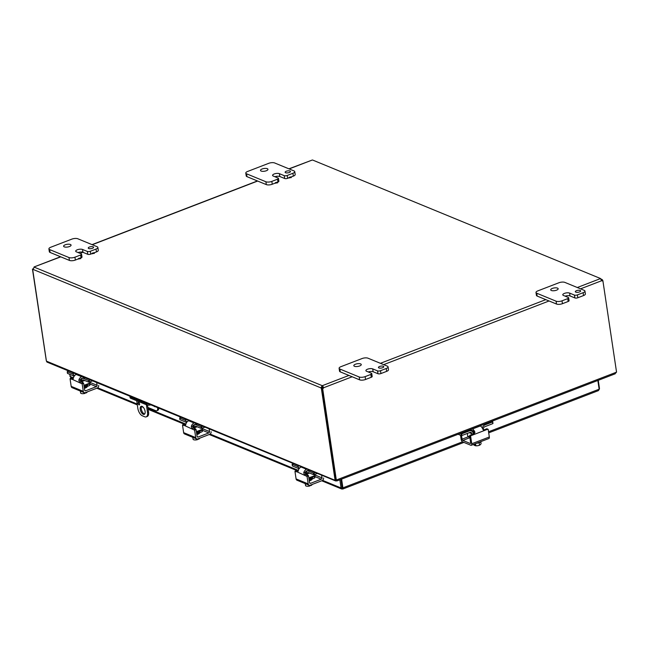 <?xml version="1.0" encoding="UTF-8"?>
<svg xmlns="http://www.w3.org/2000/svg" width="649" height="649" viewBox="0 0 649 649"><rect width="100%" height="100%" fill="white"/><g stroke="black" fill="none" stroke-linecap="round" stroke-linejoin="round"><path stroke-width="0.97" d="M378.902 367.951A2.693 0.982 171.5 0 1 378.432 367.496A2.693 0.982 171.5 0 1 380.955 366.125A2.693 0.982 171.5 0 1 383.77 366.701A2.693 0.982 171.5 0 1 381.961 367.926A2.693 0.982 171.5 0 1 378.902 367.951M377.978 373.735L373.143 371.747L372.713 368.892A3.772 1.379 171.5 0 0 368.429 368.916A3.772 1.379 171.5 0 0 365.898 370.636A3.772 1.379 171.5 0 0 366.555 371.26L371.39 373.248A2.158 0.787 171.5 0 1 371.763 373.613A2.158 0.787 171.5 0 1 370.839 374.424L365.127 376.623A4.308 1.574 171.5 0 1 359.197 376.98L339.849 369.021A4.308 1.574 171.5 0 1 339.103 368.299A4.308 1.574 171.5 0 1 340.944 366.669L362.045 358.548A4.308 1.574 171.5 0 1 367.975 358.191L387.323 366.15A4.308 1.574 171.5 0 1 388.07 366.872A4.308 1.574 171.5 0 1 386.228 368.502L380.517 370.701A2.158 0.787 171.5 0 1 377.548 370.879L377.978 373.735A2.158 0.787 -8.5 0 0 380.939 373.556L386.65 371.358A4.308 1.574 -8.5 0 0 388.491 369.727L388.07 366.872M339.103 368.299L339.532 371.163A4.308 1.574 -8.5 0 0 340.279 371.877L359.619 379.835A4.308 1.574 -8.5 0 0 365.557 379.478L371.269 377.28A2.158 0.787 -8.5 0 0 372.185 376.469L371.763 373.613M373.143 371.747A3.772 1.379 -8.5 0 0 368.234 371.95M354.459 366.287A3.772 1.379 171.5 0 1 353.81 365.655A3.772 1.379 171.5 0 1 357.339 363.74A3.772 1.379 171.5 0 1 361.274 364.543A3.772 1.379 171.5 0 1 358.743 366.255A3.772 1.379 171.5 0 1 354.459 366.287M372.713 368.892L377.548 370.879M285.592 172.715A2.693 0.982 171.5 0 1 285.13 172.269A2.693 0.982 171.5 0 1 287.645 170.898A2.693 0.982 171.5 0 1 290.46 171.474A2.693 0.982 171.5 0 1 288.659 172.699A2.693 0.982 171.5 0 1 285.592 172.715M284.668 178.507L279.833 176.52L279.403 173.664A3.772 1.379 171.5 0 0 275.119 173.689A3.772 1.379 171.5 0 0 272.588 175.4A3.772 1.379 171.5 0 0 273.245 176.033L278.08 178.021A2.158 0.787 171.5 0 1 278.453 178.378A2.158 0.787 171.5 0 1 277.529 179.197L271.826 181.395A4.308 1.574 171.5 0 1 265.887 181.752L246.539 173.794A4.308 1.574 171.5 0 1 245.793 173.072A4.308 1.574 171.5 0 1 247.642 171.441L268.735 163.321A4.308 1.574 171.5 0 1 274.665 162.964L294.013 170.922A4.308 1.574 171.5 0 1 294.76 171.644A4.308 1.574 171.5 0 1 292.918 173.275L287.207 175.473A2.158 0.787 171.5 0 1 284.238 175.652L284.668 178.507A2.158 0.787 -8.5 0 0 287.637 178.329L289.138 177.753M277.472 182.239L277.959 182.053A2.158 0.787 -8.5 0 0 278.883 181.233L278.453 178.378M245.793 173.072L246.222 175.928A4.308 1.574 -8.5 0 0 246.969 176.65L266.317 184.608A4.308 1.574 -8.5 0 0 272.247 184.251L275.509 182.994M291.093 176.999L293.34 176.13A4.308 1.574 -8.5 0 0 295.19 174.5L294.76 171.644M279.833 176.52A3.772 1.379 -8.5 0 0 274.925 176.723M261.149 171.052A3.772 1.379 171.5 0 1 260.5 170.427A3.772 1.379 171.5 0 1 264.029 168.505A3.772 1.379 171.5 0 1 267.964 169.316A3.772 1.379 171.5 0 1 265.441 171.028A3.772 1.379 171.5 0 1 261.149 171.052M279.403 173.664L284.238 175.652M575.793 292.147A2.693 0.982 171.5 0 1 575.322 291.701A2.693 0.982 171.5 0 1 577.845 290.33A2.693 0.982 171.5 0 1 580.66 290.898A2.693 0.982 171.5 0 1 578.851 292.131A2.693 0.982 171.5 0 1 575.793 292.147M574.86 297.94L570.025 295.944L569.603 293.088A3.772 1.379 171.5 0 0 565.311 293.113A3.772 1.379 171.5 0 0 562.788 294.833A3.772 1.379 171.5 0 0 563.437 295.457L568.273 297.453A2.158 0.787 171.5 0 1 568.646 297.81A2.158 0.787 171.5 0 1 567.729 298.629L562.018 300.828A4.308 1.574 171.5 0 1 556.079 301.185L536.739 293.218A4.308 1.574 171.5 0 1 535.993 292.504A4.308 1.574 171.5 0 1 537.834 290.874L558.927 282.753A4.308 1.574 171.5 0 1 564.865 282.396L584.214 290.354A4.308 1.574 171.5 0 1 584.952 291.068A4.308 1.574 171.5 0 1 583.11 292.699L577.399 294.897A2.158 0.787 171.5 0 1 574.438 295.084L574.86 297.94A2.158 0.787 -8.5 0 0 577.829 297.761L583.54 295.563A4.308 1.574 -8.5 0 0 585.382 293.924L584.952 291.068M535.993 292.504L536.423 295.36A4.308 1.574 -8.5 0 0 537.161 296.074L556.509 304.04A4.308 1.574 -8.5 0 0 562.448 303.683L568.151 301.485A2.158 0.787 -8.5 0 0 569.076 300.665L568.646 297.81M570.025 295.944A3.772 1.379 -8.5 0 0 565.125 296.155M551.35 290.484A3.772 1.379 171.5 0 1 550.693 289.86A3.772 1.379 171.5 0 1 554.222 287.937A3.772 1.379 171.5 0 1 558.164 288.74A3.772 1.379 171.5 0 1 555.633 290.46A3.772 1.379 171.5 0 1 551.35 290.484M569.603 293.088L574.438 295.084M147.518 405.057L148.54 411.928L147.501 412.334L146.366 404.741M136.696 400.757L137.831 408.351A6.466 3.131 68.9 0 0 142.342 415.798L144.759 416.788A6.466 3.131 68.9 0 0 146.195 416.869A6.466 3.131 68.9 0 0 147.501 412.334M140.249 409.349A4.308 2.093 68.9 0 1 141.117 406.323A4.308 2.093 68.9 0 1 144.613 409.592A4.308 2.093 68.9 0 1 144.216 414.362A4.308 2.093 68.9 0 1 140.249 409.349M139.584 403.954A1.347 0.649 68.9 0 1 139.316 404.903A1.347 0.649 68.9 0 1 138.221 403.881A1.347 0.649 68.9 0 1 138.351 402.388A1.347 0.649 68.9 0 1 139.584 403.954A4.308 2.093 68.9 0 1 139.446 403.865M146.195 416.869L147.234 416.471A6.466 3.131 -111.1 0 0 148.54 411.928M139.097 402.794A1.347 0.649 -111.1 0 0 139.6 404.1M141.693 406.266A4.308 2.093 -111.1 0 0 141.287 408.943A4.308 2.093 -111.1 0 0 144.678 414.013M88.702 248.518A2.693 0.982 171.5 0 1 88.24 248.072A2.693 0.982 171.5 0 1 90.763 246.693A2.693 0.982 171.5 0 1 93.578 247.269A2.693 0.982 171.5 0 1 91.769 248.502A2.693 0.982 171.5 0 1 88.702 248.518M82.853 251.731L82.512 249.459A3.772 1.379 171.5 0 0 78.229 249.484A3.772 1.379 171.5 0 0 75.706 251.204A3.772 1.379 171.5 0 0 76.355 251.828L81.19 253.824A2.158 0.787 171.5 0 1 81.563 254.181A2.158 0.787 171.5 0 1 80.646 254.992L74.935 257.191A4.308 1.574 171.5 0 1 68.997 257.556L49.657 249.589A4.308 1.574 171.5 0 1 48.91 248.875A4.308 1.574 171.5 0 1 50.752 247.245L71.844 239.124A4.308 1.574 171.5 0 1 77.783 238.759L97.131 246.725A4.308 1.574 171.5 0 1 97.869 247.439A4.308 1.574 171.5 0 1 96.028 249.07L90.316 251.268A2.158 0.787 171.5 0 1 87.355 251.447L87.777 254.303A2.158 0.787 -8.5 0 0 90.746 254.124L92.247 253.548M80.581 258.042L81.068 257.856A2.158 0.787 -8.5 0 0 81.993 257.036L81.563 254.181M48.91 248.875L49.332 251.731A4.308 1.574 -8.5 0 0 50.078 252.445L69.427 260.411A4.308 1.574 -8.5 0 0 75.365 260.054L78.626 258.797M94.202 252.794L96.458 251.926A4.308 1.574 -8.5 0 0 98.299 250.295L97.869 247.439M87.777 254.303L83.096 252.38M81.06 252.031A3.772 1.379 -8.5 0 0 78.042 252.526M64.267 246.855A3.772 1.379 171.5 0 1 63.61 246.231A3.772 1.379 171.5 0 1 67.139 244.308A3.772 1.379 171.5 0 1 71.074 245.111A3.772 1.379 171.5 0 1 68.551 246.831A3.772 1.379 171.5 0 1 64.267 246.855M82.512 249.459L87.355 251.447M290.947 176.893L289.081 177.372L290.947 176.893M291.036 177.485L289.162 177.956L289.081 177.372M277.318 182.142L275.452 182.62L277.318 182.142M277.407 182.726L275.541 183.205L275.452 182.62M94.056 252.696L92.19 253.175L94.056 252.696M94.146 253.28L92.28 253.759L92.19 253.175M82.845 251.731L80.979 252.21L82.845 251.731M82.934 252.315L81.068 252.794L80.979 252.21M80.435 257.937L78.57 258.416L80.435 257.937M80.525 258.529L78.659 259.008L78.57 258.416M336.555 480.073L336.888 480.941L615.252 373.775M615.869 372.956L616.209 372.275M336.279 480.009L336.409 480.86L335.647 480.941L46.971 362.077L46.428 361.136L336.409 480.86L336.612 480.438M336.669 480.844L337.001 479.765L615.877 372.404L614.668 373.824M334.981 479.887L335.606 479.692M615.877 372.404L616.55 372.145L602.872 280.628A1.209 0.957 -67.6 0 1 601.688 280.709L600.422 278.616A1.209 0.438 171.5 0 1 600.479 278.502L312.55 160.011A1.209 0.438 171.5 0 1 312.266 160.027L288.927 168.829M33.018 269.311L32.45 269.075L46.306 360.674M602.694 280.555L601.599 280.546M336.32 480.025L322.642 388.508L321.928 388.216L335.606 479.733L337.001 479.765M33.529 268.288L34.292 267.039A1.209 0.438 171.5 0 1 34.243 267.153L33.01 269.392A1.209 0.584 68.9 0 1 32.807 269.611A1.209 0.584 68.9 0 1 32.701 269.635L46.428 361.136M321.977 387.485A1.209 0.584 -111.1 0 0 322.407 388.037L321.369 388.435A1.209 0.584 68.9 0 1 320.939 387.891L322.172 385.652L321.977 387.485L320.939 387.891L33.01 269.392M321.369 388.435L335.038 479.911M600.512 278.746L602.207 279.605A1.209 0.584 -111.1 0 0 602.637 280.149M602.207 279.605L601.282 279.962M34.243 267.153L322.172 385.652A1.209 0.438 171.5 0 1 322.456 385.628L323.721 387.721L322.626 386.804A1.209 0.438 -8.5 0 0 322.342 386.82M601.623 280.587A1.209 0.957 112.4 0 0 602.158 280.327L602.872 280.628M352.164 376.769L323.721 387.721A1.209 0.957 -67.6 0 1 322.642 388.508M348.935 375.438L322.456 385.628L322.626 386.804M321.928 388.216A1.209 0.957 112.4 0 0 323.007 387.429M32.45 269.075A1.209 0.957 112.4 0 0 33.115 268.84M60.552 256.753L34.064 266.95L60.771 256.85M154.949 406.582A0.949 0.462 68.9 0 1 154.827 406.688A0.949 0.462 68.9 0 1 154.211 406.274M157.691 407.71L157.61 407.734A4.308 2.093 68.9 0 1 156.742 410.76A4.308 2.093 68.9 0 1 155.784 410.703L147.875 407.45M156.742 410.76L157.78 410.363A4.308 2.093 -111.1 0 0 158.721 408.132M130.822 398.34L130.644 397.164A4.308 1.574 171.5 0 1 129.897 396.45L130.076 397.626A4.308 1.574 -8.5 0 0 130.822 398.34L146.536 404.814A4.308 1.574 -8.5 0 0 150.884 404.903M130.644 397.164L146.366 403.637L146.536 404.814M148.589 403.962A4.308 1.574 171.5 0 1 146.366 403.637M339.849 479.806L341.106 488.251L342.356 487.78L340.887 479.4M73.272 378.537L70.644 377.434L69.589 374.27M342.096 487.675L340.968 479.368M341.106 488.251L341.699 489.005L342.526 488.957L342.907 487.853L341.601 479.124M597.834 380.476L599.141 389.205L597.98 390.609M342.364 487.821L342.826 489.022L463.897 442.407M322.585 480.357L341.066 487.967L342.907 487.853L462.502 441.815M599.059 388.646L599.481 388.483L599.076 389.789M598.264 380.314L599.481 388.483M468.294 436.777L462.072 439.17L461.536 435.584M469.973 435.26A0.519 0.414 112.4 0 0 469.625 435.901L470.63 436.315A0.519 0.414 -67.6 0 1 470.979 435.674L469.973 435.26L472.975 434.108A1.72 1.371 -67.6 0 0 473.786 433.443L473.875 431.869A2.158 1.047 -111.1 0 0 472.829 430.749L470.493 429.792M472.083 428.892L472.375 429.013A4.308 2.093 68.9 0 1 474.946 432.307L473.981 434.522L487.715 429.232A0.519 0.414 -67.6 0 1 488.21 429.549L489.322 437.004L471.742 443.77A2.158 1.047 68.9 0 1 471.312 445.287A2.158 1.047 68.9 0 1 470.833 445.255L462.664 441.896A2.158 1.047 68.9 0 1 461.163 439.414L460.539 435.26M470.979 435.674L473.981 434.522L472.975 434.108M470.63 436.315L471.742 443.77M487.164 429.005A0.519 0.414 112.4 0 0 486.709 428.819L483.708 429.971A1.72 1.371 -67.6 0 1 483.343 430.06M483.708 429.971L482.864 429.257A4.308 2.093 -111.1 0 0 480.292 425.971L480 425.849M462.072 439.17A1.079 0.519 -111.1 0 0 462.818 440.411L469.892 437.694M470.59 443.283L470.184 443.445A1.079 0.519 -111.1 0 0 470.42 443.454A1.079 0.519 -111.1 0 0 470.639 442.699L469.625 435.901M470.184 443.445L462.818 440.411M471.312 445.287L488.884 438.513A2.158 1.047 -111.1 0 0 489.322 437.004M475.06 444.873L474.516 445.409A5.557 4.421 -67.6 0 1 474.46 445.384L474.273 444.143M475.182 445.685A5.557 4.421 112.4 0 0 475.238 445.701A3.229 1.176 171.5 0 0 477.713 445.717A4.567 4.251 167.7 0 0 479.497 445.052A4.567 2.036 92.8 0 0 480.236 444.8A3.229 1.176 171.5 0 1 480.219 444.808A3.229 1.176 171.5 0 1 477.713 445.717A4.567 4.251 167.7 0 1 475.814 445.636A4.567 2.215 -111.1 0 1 475.182 445.685L474.646 443.997M473.665 444.378L473.721 444.776A4.567 2.215 -111.1 0 0 474.46 445.384M475.522 443.665L475.814 445.636M473.275 431.058L473.275 431.106A2.158 0.787 -8.5 0 0 473.283 431.155A2.158 0.787 -8.5 0 0 473.656 431.512M480.219 444.808A5.598 5.598 0 0 0 480.236 444.8A4.567 2.036 92.8 0 0 480.349 444.695A4.567 2.036 92.8 0 0 481.087 443.608L480.836 441.888M479.149 442.715L479.497 445.052M476.617 443.243A4.478 1.639 -8.5 0 0 479.53 442.577A4.478 1.639 -8.5 0 0 481.282 441.45M467.345 433.427L467.734 436.079A1.079 0.86 112.4 0 0 468.205 436.736L469.852 437.41M491.715 421.339L492.729 421.801L492.753 423.651L492.664 421.907M492.753 423.651L484.827 426.701A2.158 1.712 112.4 0 0 483.367 429.362L483.464 430.044M460.993 433.897L461.236 435.552L461.95 435.503L461.707 433.856L460.068 433.516M461.236 435.552L458.121 434.27M461.707 433.856L469.195 430.968A4.308 3.423 -67.6 0 1 471.425 430.952A4.308 3.423 -67.6 0 1 473.299 433.589L473.348 433.897M482.28 427.999A4.308 3.423 -67.6 0 1 485.014 424.884L492.502 421.996M469.3 432.68L471.928 433.759A2.158 1.712 112.4 0 0 470.996 432.445A2.158 1.712 112.4 0 0 469.876 432.453L461.95 435.503M471.928 433.759L472.034 434.465M321.596 475.165L322.001 477.875L314.854 474.93M301.501 466.891L301.144 467.029A4.308 3.423 112.4 0 0 298.28 470.647L297.258 471.953L307.066 476.431L308.526 475.871L306.101 474.427A1.72 0.836 68.9 0 1 305.452 473.851L305.29 472.285L303.724 472.894A4.308 3.423 -67.6 0 1 306.588 469.268L306.945 469.13M309.135 470.038L306.539 471.036A2.158 1.712 112.4 0 0 305.29 472.285M323.559 477.972A2.158 1.712 -67.6 0 1 322.099 480.625L310.23 485.201A2.158 1.712 -67.6 0 1 309.119 485.209A2.158 1.712 -67.6 0 1 308.178 483.894L296.082 478.913L294.971 471.458L297.64 471.969M298.159 471.158L296.455 470.614M308.178 483.894L307.066 476.431M314.473 476.407L321.271 479.205A1.079 0.86 112.4 0 0 322.001 477.875M308.526 475.871L309.541 482.669A1.079 0.86 112.4 0 0 310.571 483.327L309.614 482.929M321.271 479.205L310.571 483.327M313.402 476.82A2.418 0.884 171.5 0 1 314.903 477.404A2.418 0.884 171.5 0 1 313.873 478.321L312.25 478.946M306.101 474.427L304.632 474.987L303.724 472.894M296.082 478.913A2.158 1.712 112.4 0 0 297.023 480.228L309.119 485.209M313.491 478.467A2.418 0.884 -8.5 0 0 312.461 478.564M310.968 484.917L311.058 485.493A5.557 2.693 68.9 0 1 311.025 485.517L310.595 485.063M305.2 483.594L305.622 485.801A4.567 3.732 -132.3 0 0 307.342 486.247A3.229 1.176 171.5 0 0 309.971 485.923A5.557 2.693 -111.1 0 0 310.003 485.898L309.906 485.29M311.65 485.095A3.229 1.176 171.5 0 1 311.479 485.241A3.229 1.176 171.5 0 1 311.025 485.517M311.966 484.535L311.999 484.795A4.567 3.634 112.4 0 1 311.058 485.493M308.827 485.087L308.956 485.955A4.567 3.732 -132.3 0 1 307.342 486.247A3.229 1.176 171.5 0 1 306.158 486.036A3.229 1.176 171.5 0 1 305.906 485.923M305.403 472.066A2.158 0.787 -8.5 0 0 306.433 472.083M308.956 485.955A4.567 3.634 112.4 0 0 310.003 485.898M305.298 483.635L305.622 485.801M304.292 483.221A4.478 1.639 -8.5 0 0 304.616 483.383A4.478 1.639 -8.5 0 0 305.014 483.521M312.169 479.043A4.308 1.574 171.5 0 1 309.273 480.86M314.789 474.492L314.952 475.547L308.827 477.907M314.489 476.293A1.079 0.519 -111.1 0 0 314.733 476.301A1.079 0.519 -111.1 0 0 314.952 475.547M314.351 474.662L314.1 473.007L313.386 473.056L313.637 474.703L317.466 473.462M314.1 473.007L315.276 472.561M313.637 474.703L308.186 472.464A2.158 1.047 -111.1 0 0 307.707 472.431A2.158 1.047 -111.1 0 0 307.269 473.948L307.423 474.971M292.423 465.795L292.115 464.254L293.51 463.605M292.204 464.335L297.356 466.453A4.308 2.093 68.9 0 1 299.303 468.432M306.515 474.597L306.409 473.908A4.308 2.093 68.9 0 1 307.285 470.882A4.308 2.093 68.9 0 1 308.234 470.931L313.386 473.056M298.832 469.146A2.158 1.047 -111.1 0 0 297.899 468.229L292.456 465.99M209.148 428.884L209.554 431.593L202.407 428.656M189.046 420.609L188.697 420.747A4.308 3.423 112.4 0 0 185.825 424.373L184.803 425.671L194.611 430.157L196.071 429.589L193.645 428.145A1.72 0.836 68.9 0 1 193.004 427.569L192.842 426.012L191.277 426.612A4.308 3.423 -67.6 0 1 194.14 422.994L194.497 422.856M196.688 423.756L194.092 424.754A2.158 1.712 112.4 0 0 192.842 426.012M211.112 431.69A2.158 1.712 -67.6 0 1 209.651 434.351L197.783 438.919A2.158 1.712 -67.6 0 1 196.663 438.927A2.158 1.712 -67.6 0 1 195.722 437.613L183.635 432.64L182.523 425.176L185.192 425.695M185.703 424.876L184.008 424.332M195.722 437.613L194.611 430.157M202.017 430.125L208.816 432.924A1.079 0.86 112.4 0 0 209.554 431.593M196.071 429.589L197.093 436.388A1.079 0.86 112.4 0 0 198.115 437.045L197.166 436.655M208.816 432.924L198.115 437.045M200.947 430.538A2.418 0.884 171.5 0 1 202.456 431.123A2.418 0.884 171.5 0 1 201.417 432.039L199.803 432.664M193.645 428.145L192.185 428.713L191.277 426.612M183.635 432.64A2.158 1.712 112.4 0 0 184.576 433.954L196.663 438.927M201.036 432.185A2.418 0.884 -8.5 0 0 200.006 432.283M198.521 438.635L198.602 439.211A5.557 2.693 68.9 0 1 198.578 439.243L198.14 438.781M192.745 437.321L193.167 439.527A4.567 3.732 -132.3 0 0 194.895 439.965A3.229 1.176 171.5 0 0 197.523 439.649A5.557 2.693 -111.1 0 0 197.547 439.616L197.458 439.008M199.194 438.813A3.229 1.176 171.5 0 1 199.024 438.959A3.229 1.176 171.5 0 1 198.578 439.243M198.602 439.211A4.567 3.634 112.4 0 0 199.551 438.505L199.543 438.513M196.379 438.813L196.509 439.681A4.567 3.732 -132.3 0 1 194.895 439.965A3.229 1.176 171.5 0 1 193.71 439.754A3.229 1.176 171.5 0 1 193.459 439.641M192.948 425.793A2.158 0.787 -8.5 0 0 193.986 425.809M196.509 439.681A4.567 3.634 112.4 0 0 197.547 439.616M192.85 437.361L193.167 439.519A5.598 5.598 0 0 0 193.71 439.754M199.511 438.253L199.551 438.505A5.598 5.598 0 0 1 199.024 438.959M191.836 436.939A4.478 1.639 -8.5 0 0 192.161 437.11A4.478 1.639 -8.5 0 0 192.566 437.239M199.714 432.769A4.308 1.574 171.5 0 1 196.817 434.579M202.342 428.21L202.496 429.273L196.379 431.626M202.042 430.011A1.079 0.519 -111.1 0 0 202.277 430.027A1.079 0.519 -111.1 0 0 202.496 429.273M201.896 428.381L201.652 426.734L200.939 426.774L201.182 428.429L205.011 427.18M201.652 426.734L202.821 426.279M201.182 428.429L195.738 426.182A2.158 1.047 -111.1 0 0 195.26 426.158A2.158 1.047 -111.1 0 0 194.822 427.667L194.976 428.689M179.976 419.514L179.668 417.972L181.055 417.323M179.757 418.053L184.908 420.179A4.308 2.093 68.9 0 1 186.855 422.15M194.067 428.316L193.962 427.626A4.308 2.093 68.9 0 1 194.83 424.6A4.308 2.093 68.9 0 1 195.787 424.657L200.939 426.774M186.385 422.864A2.158 1.047 -111.1 0 0 185.452 421.947L180 419.708M96.693 382.602L97.099 385.319L89.951 382.375M76.598 374.335L76.241 374.473A4.308 3.423 112.4 0 0 73.378 378.091L72.355 379.389L82.163 383.875L83.624 383.316L81.198 381.863A1.72 0.836 68.9 0 1 80.557 381.288L80.387 379.73L78.821 380.33A4.308 3.423 -67.6 0 1 81.693 376.712L82.042 376.574M84.232 377.475L81.644 378.472A2.158 1.712 112.4 0 0 80.387 379.73M98.664 385.409A2.158 1.712 -67.6 0 1 97.196 388.07L85.327 392.637A2.158 1.712 -67.6 0 1 84.216 392.653A2.158 1.712 -67.6 0 1 83.275 391.331L71.187 386.358L70.068 378.902L72.737 379.414M73.256 378.602L71.552 378.059M83.275 391.331L82.163 383.875M89.57 383.851L96.368 386.642A1.079 0.86 112.4 0 0 97.099 385.319M83.624 383.316L84.638 390.114A1.079 0.86 112.4 0 0 85.668 390.763L84.719 390.373M96.368 386.642L85.668 390.763M88.499 384.257A2.418 0.884 171.5 0 1 90 384.841A2.418 0.884 171.5 0 1 88.97 385.766L87.347 386.382M81.198 381.863L79.738 382.431L78.821 380.33M71.187 386.358A2.158 1.712 112.4 0 0 72.12 387.672L84.216 392.653M88.589 385.912A2.418 0.884 -8.5 0 0 87.558 386.009M86.066 392.353L86.155 392.937A5.557 2.693 68.9 0 1 86.122 392.961L85.692 392.499M80.298 391.039L80.711 393.245A4.567 3.732 -132.3 0 0 82.439 393.683A3.229 1.176 171.5 0 0 85.068 393.367A5.557 2.693 -111.1 0 0 85.1 393.343L85.011 392.734M86.747 392.54A3.229 1.176 171.5 0 1 86.577 392.686A3.229 1.176 171.5 0 1 86.122 392.961M87.063 391.972L87.096 392.231A4.567 3.634 112.4 0 1 86.155 392.937M83.924 392.531L84.054 393.399A4.567 3.732 -132.3 0 1 82.439 393.683A3.229 1.176 171.5 0 1 81.255 393.481A3.229 1.176 171.5 0 1 81.003 393.367M80.5 379.511A2.158 0.787 -8.5 0 0 81.531 379.527M84.054 393.399A4.567 3.634 112.4 0 0 85.1 393.343M80.395 391.079L80.719 393.237A5.598 5.598 0 0 0 81.255 393.481M79.389 390.666A4.478 1.639 -8.5 0 0 79.713 390.828A4.478 1.639 -8.5 0 0 80.111 390.958M87.266 386.488A4.308 1.574 171.5 0 1 84.37 388.305M89.886 381.937L90.049 382.991L83.924 385.344M89.586 383.737A1.079 0.519 -111.1 0 0 89.83 383.746A1.079 0.519 -111.1 0 0 90.049 382.991M89.448 382.107L89.197 380.452L88.491 380.501L88.735 382.147L92.564 380.906M89.197 380.452L90.373 380.006M88.735 382.147L83.283 379.9A2.158 1.047 -111.1 0 0 82.804 379.876A2.158 1.047 -111.1 0 0 82.374 381.393L82.52 382.415M67.52 373.232L67.212 371.69L68.607 371.041M67.301 371.78L72.453 373.897A4.308 2.093 68.9 0 1 74.4 375.876M81.612 382.042L81.514 381.352A4.308 2.093 68.9 0 1 82.382 378.326A4.308 2.093 68.9 0 1 83.34 378.375L88.491 380.501M73.929 376.59A2.158 1.047 -111.1 0 0 73.004 375.674L67.553 373.426M370.839 374.424L371.269 377.28M380.939 373.556L380.517 370.701M386.228 368.502L386.65 371.358M365.557 379.478L365.127 376.623M359.197 376.98L359.619 379.835M340.279 371.877L339.849 369.021M277.529 179.197L277.959 182.053M287.637 178.329L287.207 175.473M292.918 173.275L293.34 176.13M272.247 184.251L271.826 181.395M265.887 181.752L266.317 184.608M246.969 176.65L246.539 173.794M567.729 298.629L568.151 301.485M577.829 297.761L577.399 294.897M583.11 292.699L583.54 295.563M562.448 303.683L562.018 300.828M556.079 301.185L556.509 304.04M537.161 296.074L536.739 293.218M80.646 254.992L81.068 257.856M90.746 254.124L90.316 251.268M96.028 249.07L96.458 251.926M75.365 260.054L74.935 257.191M68.997 257.556L69.427 260.411M50.078 252.445L49.657 249.589M600.479 278.502L312.55 160.011M601.688 280.709L580.547 288.846M549.054 300.974L383.656 364.649M380.428 363.31L545.817 299.635M577.31 287.515L600.422 278.616M312.266 160.027L289.154 168.927M257.661 181.047L92.263 244.722M154.259 406.29A0.949 0.462 -111.1 0 0 154.843 406.68M69.905 376.371L73.442 377.823M97.683 387.802L137.182 404.059M148.029 408.521L185.89 424.105M210.13 434.084L298.337 470.379M488.543 431.788L599.141 389.205M474.946 432.307L473.875 431.869M486.709 428.819L487.715 429.232M480.292 425.971L472.375 429.013M467.978 430.474L469.195 430.968M469.779 436.915L467.734 436.079M485.014 424.884L483.805 424.381M295.19 471.101L296.65 470.541M297.94 471.685L297.258 471.953M308.161 475.279L306.701 475.839M306.588 469.268L301.144 467.029M308.956 478.784L311.406 477.591M312.323 477.615L309.135 479.936M312.437 477.64L311.844 478.84L309.159 480.09M309.029 479.27L311.561 477.989M298.954 465.844L297.356 466.453M307.269 473.948L309.614 473.048M308.234 470.931L309.833 470.322M182.742 424.819L184.202 424.259M185.492 425.411L184.803 425.671M195.714 428.997L194.254 429.557M194.14 422.994L188.697 420.747M196.509 432.502L198.951 431.309L196.493 432.38M199.868 431.342L196.679 433.654M196.582 432.988L199.113 431.707M186.498 419.562L184.908 420.179M194.822 427.667L197.158 426.766M195.787 424.657L197.385 424.04M70.287 378.545L71.747 377.978M73.037 379.13L72.355 379.389M83.259 382.715L81.798 383.283M81.693 376.712L76.241 374.473M84.062 386.228L86.504 385.035L84.037 386.106M87.42 385.06L84.232 387.38M87.534 385.076L87.501 386.139L86.544 387.088L84.321 387.997M84.135 386.707L86.658 385.433M74.051 373.289L72.453 373.897M82.374 381.393L84.711 380.492M83.34 378.375L84.93 377.767M291.214 177.656L291.125 177.063M277.585 182.896L277.496 182.312M94.324 253.451L94.235 252.867M83.113 252.485L83.023 251.901M80.703 258.7L80.614 258.107M257.434 180.957L92.044 244.632M598.492 390.593L488.705 432.859M341.699 489.005L321.709 480.779M298.175 471.093L209.254 434.506M185.719 424.819L148.159 409.357M143.332 407.369L141.482 406.607M137.312 404.895L96.806 388.224M487.983 429.232L486.977 428.819M473.648 433.621L473.283 431.155M492.729 421.801L492.972 423.456M471.425 430.952L469.154 430.019M296.536 470.533L295.076 471.093M311.479 485.241A5.598 5.598 0 0 0 311.999 484.787M305.614 485.801A5.598 5.598 0 0 0 306.158 486.036M311.423 477.575L308.94 478.662M312.185 477.283L309.013 479.124M309.224 480.552L311.447 479.643L312.445 477.875M312.372 477.21L311.017 478.873L309.086 479.611M292.366 465.901L292.115 464.254M308.924 478.54L314.733 476.301M309.305 470.103L307.285 470.882M184.089 424.251L182.62 424.819M199.73 431.009L196.558 432.851M196.777 434.27L199.024 433.345L200.054 431.82M199.997 431.553L198.837 432.964L196.704 433.808M199.924 430.936L198.57 432.591L196.631 433.329M179.911 419.619L179.668 417.972M196.477 432.258L202.277 430.027M196.85 423.821L194.83 424.6M71.633 377.969L70.173 378.537M86.577 392.686A5.598 5.598 0 0 0 87.096 392.231M87.282 384.727L84.11 386.569M87.542 385.271L86.382 386.682L84.256 387.534M87.469 384.654L86.122 386.309L84.183 387.055M67.464 373.345L67.212 371.69M84.021 385.985L89.83 383.746M84.402 377.548L82.382 378.326"/></g></svg>
